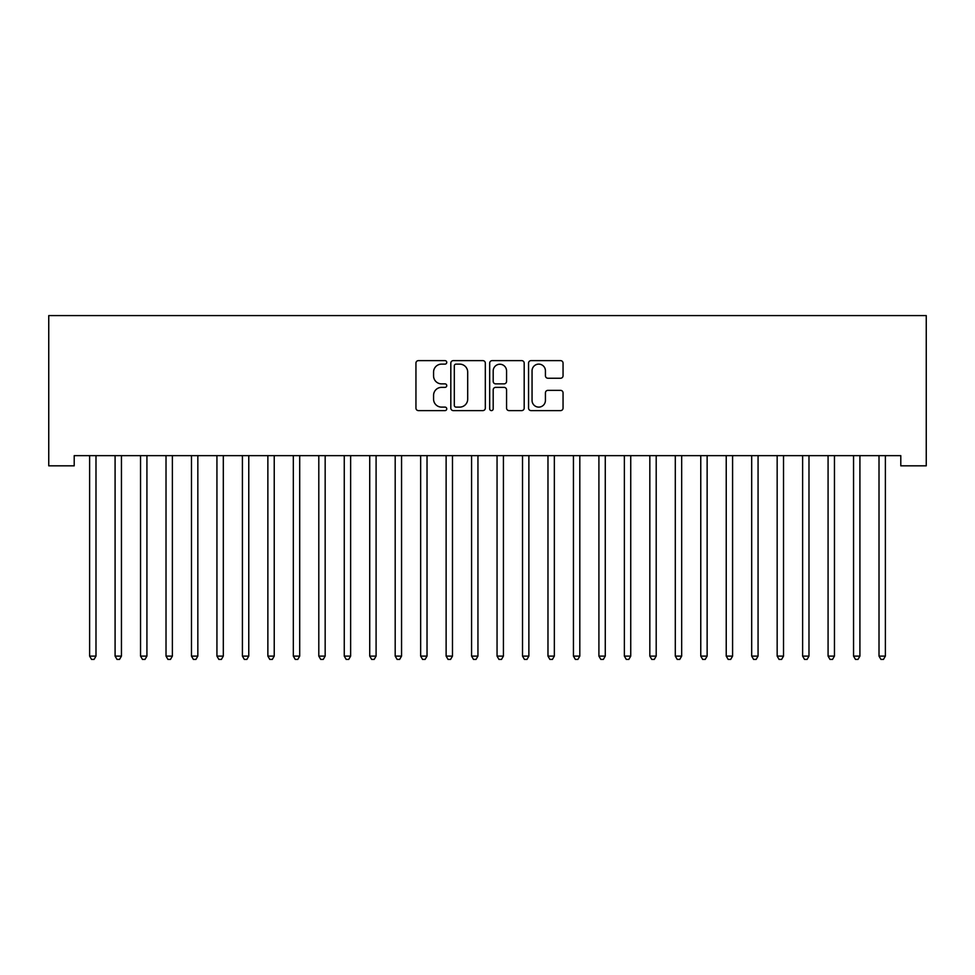 <?xml version="1.0" encoding="UTF-8"?>
<svg xmlns="http://www.w3.org/2000/svg" width="975" height="975" viewBox="0 0 975 975"><rect width="100%" height="100%" fill="white"/><g stroke="black" fill="none" stroke-linecap="round" stroke-linejoin="round"><path stroke-width="1.46" d="M446.757 362.371A1.755 1.755 0 0 0 445.014 360.628L418.446 360.628A2.498 2.498 0 0 0 415.947 363.127L415.947 408.111A2.498 2.498 0 0 0 418.446 410.609L445.014 410.609A1.755 1.755 0 0 0 446.757 408.866A1.755 1.755 0 0 0 445.014 407.111L441.577 407.111A7.995 7.995 0 0 1 433.57 399.116L433.57 395.362A7.995 7.995 0 0 1 441.577 387.367L445.014 387.367A1.755 1.755 0 0 0 446.757 385.612A1.755 1.755 0 0 0 445.014 383.87L441.577 383.87A7.995 7.995 0 0 1 433.57 375.875L433.57 372.121A7.995 7.995 0 0 1 441.577 364.126L445.014 364.126A1.755 1.755 0 0 0 446.757 362.371M560.552 378.239A2.498 2.498 0 0 0 563.05 375.741L563.05 363.127A2.498 2.498 0 0 0 560.552 360.628L531.058 360.628A2.498 2.498 0 0 0 528.56 363.127L528.56 408.111A2.498 2.498 0 0 0 531.058 410.609L560.552 410.609A2.498 2.498 0 0 0 563.05 408.111L563.05 392.864A2.498 2.498 0 0 0 560.552 390.366L547.926 390.366A2.498 2.498 0 0 0 545.427 392.864L545.427 400.433A6.691 6.691 0 0 1 538.736 407.111A6.691 6.691 0 0 1 532.058 400.433L532.058 370.805A6.691 6.691 0 0 1 538.736 364.126A6.691 6.691 0 0 1 545.427 370.805L545.427 375.741A2.498 2.498 0 0 0 547.926 378.239L560.552 378.239M900.79 455.642L74.21 455.642L74.21 465.831L48.75 465.831L48.75 315.595L926.25 315.595L926.25 465.831L900.79 465.831L900.79 455.642M485.318 363.127A2.498 2.498 0 0 0 482.808 360.628L453.314 360.628A2.498 2.498 0 0 0 450.816 363.127L450.816 408.111A2.498 2.498 0 0 0 453.314 410.609L482.808 410.609A2.498 2.498 0 0 0 485.318 408.111L485.318 363.127M492.192 360.628L521.686 360.628A2.498 2.498 0 0 1 524.184 363.127L524.184 408.111A2.498 2.498 0 0 1 521.686 410.609L509.06 410.609A2.498 2.498 0 0 1 506.561 408.111L506.561 389.866A2.498 2.498 0 0 0 504.063 387.367L495.69 387.367A2.498 2.498 0 0 0 493.192 389.866L493.192 408.866A1.755 1.755 0 0 1 491.437 410.609A1.755 1.755 0 0 1 489.682 408.866L489.682 363.127A2.498 2.498 0 0 1 492.192 360.628M456.068 364.126A1.755 1.755 0 0 0 454.313 365.869L454.313 405.368A1.755 1.755 0 0 0 456.068 407.111L459.688 407.111A7.995 7.995 0 0 0 467.695 399.116L467.695 372.121A7.995 7.995 0 0 0 459.688 364.126L456.068 364.126M506.561 370.939A6.691 6.691 0 0 0 499.87 364.248A6.691 6.691 0 0 0 493.192 370.939L493.192 381.371A2.498 2.498 0 0 0 495.69 383.87L504.063 383.87A2.498 2.498 0 0 0 506.561 381.371L506.561 370.939M89.286 455.642L89.432 456.02A2.547 2.547 0 0 1 89.615 456.97L89.615 656.102L95.989 656.102L95.989 456.97A2.547 2.547 0 0 1 96.172 456.02L96.318 455.642M95.989 656.102L94.075 659.405L91.528 659.405L89.615 656.102M114.745 455.642L114.904 456.02A2.547 2.547 0 0 1 115.087 456.97L115.087 656.102L121.448 656.102L121.448 456.97A2.547 2.547 0 0 1 121.631 456.02L121.79 455.642M121.448 656.102L119.535 659.405L117 659.405L115.087 656.102M140.217 455.642L140.363 456.02A2.547 2.547 0 0 1 140.546 456.97L140.546 656.102L146.92 656.102L146.92 456.97A2.547 2.547 0 0 1 147.103 456.02L147.249 455.642M146.92 656.102L145.007 659.405L142.46 659.405L140.546 656.102M165.677 455.642L165.823 456.02A2.547 2.547 0 0 1 166.018 456.97L166.018 656.102L172.38 656.102L172.38 456.97A2.547 2.547 0 0 1 172.563 456.02L172.709 455.642M172.38 656.102L170.467 659.405L167.919 659.405L166.018 656.102M191.149 455.642L191.295 456.02A2.547 2.547 0 0 1 191.478 456.97L191.478 656.102L197.84 656.102L197.84 456.97A2.547 2.547 0 0 1 198.022 456.02L198.181 455.642M197.84 656.102L195.938 659.405L193.391 659.405L191.478 656.102M216.608 455.642L216.755 456.02A2.547 2.547 0 0 1 216.938 456.97L216.938 656.102L223.312 656.102L223.312 456.97A2.547 2.547 0 0 1 223.494 456.02L223.641 455.642M223.312 656.102L221.398 659.405L218.851 659.405L216.938 656.102M242.068 455.642L242.227 456.02A2.547 2.547 0 0 1 242.409 456.97L242.409 656.102L248.771 656.102L248.771 456.97A2.547 2.547 0 0 1 248.954 456.02L249.113 455.642M248.771 656.102L246.858 659.405L244.311 659.405L242.409 656.102M267.54 455.642L267.686 456.02A2.547 2.547 0 0 1 267.869 456.97L267.869 656.102L274.231 656.102L274.231 456.97A2.547 2.547 0 0 1 274.426 456.02L274.572 455.642M274.231 656.102L272.33 659.405L269.783 659.405L267.869 656.102M293 455.642L293.146 456.02A2.547 2.547 0 0 1 293.329 456.97L293.329 656.102L299.703 656.102L299.703 456.97A2.547 2.547 0 0 1 299.886 456.02L300.032 455.642M299.703 656.102L297.789 659.405L295.242 659.405L293.329 656.102M318.459 455.642L318.618 456.02A2.547 2.547 0 0 1 318.801 456.97L318.801 656.102L325.163 656.102L325.163 456.97A2.547 2.547 0 0 1 325.345 456.02L325.504 455.642M325.163 656.102L323.261 659.405L320.714 659.405L318.801 656.102M343.931 455.642L344.077 456.02A2.547 2.547 0 0 1 344.26 456.97L344.26 656.102L350.634 656.102L350.634 456.97A2.547 2.547 0 0 1 350.817 456.02L350.963 455.642M350.634 656.102L348.721 659.405L346.174 659.405L344.26 656.102M369.391 455.642L369.549 456.02A2.547 2.547 0 0 1 369.732 456.97L369.732 656.102L376.094 656.102L376.094 456.97A2.547 2.547 0 0 1 376.277 456.02L376.423 455.642M376.094 656.102L374.181 659.405L371.633 659.405L369.732 656.102M394.863 455.642L395.009 456.02A2.547 2.547 0 0 1 395.192 456.97L395.192 656.102L401.554 656.102L401.554 456.97A2.547 2.547 0 0 1 401.737 456.02L401.895 455.642M401.554 656.102L399.653 659.405L397.105 659.405L395.192 656.102M420.322 455.642L420.469 456.02A2.547 2.547 0 0 1 420.652 456.97L420.652 656.102L427.026 656.102L427.026 456.97A2.547 2.547 0 0 1 427.208 456.02L427.355 455.642M427.026 656.102L425.112 659.405L422.565 659.405L420.652 656.102M445.782 455.642L445.941 456.02A2.547 2.547 0 0 1 446.123 456.97L446.123 656.102L452.485 656.102L452.485 456.97A2.547 2.547 0 0 1 452.668 456.02L452.827 455.642M452.485 656.102L450.572 659.405L448.025 659.405L446.123 656.102M471.254 455.642L471.4 456.02A2.547 2.547 0 0 1 471.583 456.97L471.583 656.102L477.945 656.102L477.945 456.97A2.547 2.547 0 0 1 478.14 456.02L478.286 455.642M477.945 656.102L476.044 659.405L473.497 659.405L471.583 656.102M496.714 455.642L496.86 456.02A2.547 2.547 0 0 1 497.055 456.97L497.055 656.102L503.417 656.102L503.417 456.97A2.547 2.547 0 0 1 503.6 456.02L503.746 455.642M503.417 656.102L501.503 659.405L498.956 659.405L497.055 656.102M522.173 455.642L522.332 456.02A2.547 2.547 0 0 1 522.515 456.97L522.515 656.102L528.877 656.102L528.877 456.97A2.547 2.547 0 0 1 529.059 456.02L529.218 455.642M528.877 656.102L526.975 659.405L524.428 659.405L522.515 656.102M547.645 455.642L547.792 456.02A2.547 2.547 0 0 1 547.974 456.97L547.974 656.102L554.348 656.102L554.348 456.97A2.547 2.547 0 0 1 554.531 456.02L554.678 455.642M554.348 656.102L552.435 659.405L549.888 659.405L547.974 656.102M573.105 455.642L573.263 456.02A2.547 2.547 0 0 1 573.446 456.97L573.446 656.102L579.808 656.102L579.808 456.97A2.547 2.547 0 0 1 579.991 456.02L580.137 455.642M579.808 656.102L577.895 659.405L575.347 659.405L573.446 656.102M598.577 455.642L598.723 456.02A2.547 2.547 0 0 1 598.906 456.97L598.906 656.102L605.268 656.102L605.268 456.97A2.547 2.547 0 0 1 605.451 456.02L605.609 455.642M605.268 656.102L603.367 659.405L600.819 659.405L598.906 656.102M624.037 455.642L624.183 456.02A2.547 2.547 0 0 1 624.366 456.97L624.366 656.102L630.74 656.102L630.74 456.97A2.547 2.547 0 0 1 630.922 456.02L631.069 455.642M630.74 656.102L628.826 659.405L626.279 659.405L624.366 656.102M649.496 455.642L649.655 456.02A2.547 2.547 0 0 1 649.838 456.97L649.838 656.102L656.199 656.102L656.199 456.97A2.547 2.547 0 0 1 656.382 456.02L656.541 455.642M656.199 656.102L654.286 659.405L651.739 659.405L649.838 656.102M674.968 455.642L675.114 456.02A2.547 2.547 0 0 1 675.297 456.97L675.297 656.102L681.671 656.102L681.671 456.97A2.547 2.547 0 0 1 681.854 456.02L682 455.642M681.671 656.102L679.758 659.405L677.211 659.405L675.297 656.102M700.428 455.642L700.574 456.02A2.547 2.547 0 0 1 700.769 456.97L700.769 656.102L707.131 656.102L707.131 456.97A2.547 2.547 0 0 1 707.314 456.02L707.46 455.642M707.131 656.102L705.217 659.405L702.67 659.405L700.769 656.102M725.888 455.642L726.046 456.02A2.547 2.547 0 0 1 726.229 456.97L726.229 656.102L732.591 656.102L732.591 456.97A2.547 2.547 0 0 1 732.773 456.02L732.932 455.642M732.591 656.102L730.689 659.405L728.142 659.405L726.229 656.102M751.359 455.642L751.506 456.02A2.547 2.547 0 0 1 751.688 456.97L751.688 656.102L758.062 656.102L758.062 456.97A2.547 2.547 0 0 1 758.245 456.02L758.392 455.642M758.062 656.102L756.149 659.405L753.602 659.405L751.688 656.102M776.819 455.642L776.977 456.02A2.547 2.547 0 0 1 777.16 456.97L777.16 656.102L783.522 656.102L783.522 456.97A2.547 2.547 0 0 1 783.705 456.02L783.851 455.642M783.522 656.102L781.609 659.405L779.062 659.405L777.16 656.102M802.291 455.642L802.437 456.02A2.547 2.547 0 0 1 802.62 456.97L802.62 656.102L808.982 656.102L808.982 456.97A2.547 2.547 0 0 1 809.177 456.02L809.323 455.642M808.982 656.102L807.081 659.405L804.533 659.405L802.62 656.102M827.751 455.642L827.897 456.02A2.547 2.547 0 0 1 828.08 456.97L828.08 656.102L834.454 656.102L834.454 456.97A2.547 2.547 0 0 1 834.637 456.02L834.783 455.642M834.454 656.102L832.54 659.405L829.993 659.405L828.08 656.102M853.21 455.642L853.369 456.02A2.547 2.547 0 0 1 853.552 456.97L853.552 656.102L859.913 656.102L859.913 456.97A2.547 2.547 0 0 1 860.096 456.02L860.255 455.642M859.913 656.102L858 659.405L855.465 659.405L853.552 656.102M878.682 455.642L878.828 456.02A2.547 2.547 0 0 1 879.011 456.97L879.011 656.102L885.385 656.102L885.385 456.97A2.547 2.547 0 0 1 885.568 456.02L885.714 455.642M885.385 656.102L883.472 659.405L880.925 659.405L879.011 656.102"/></g></svg>
